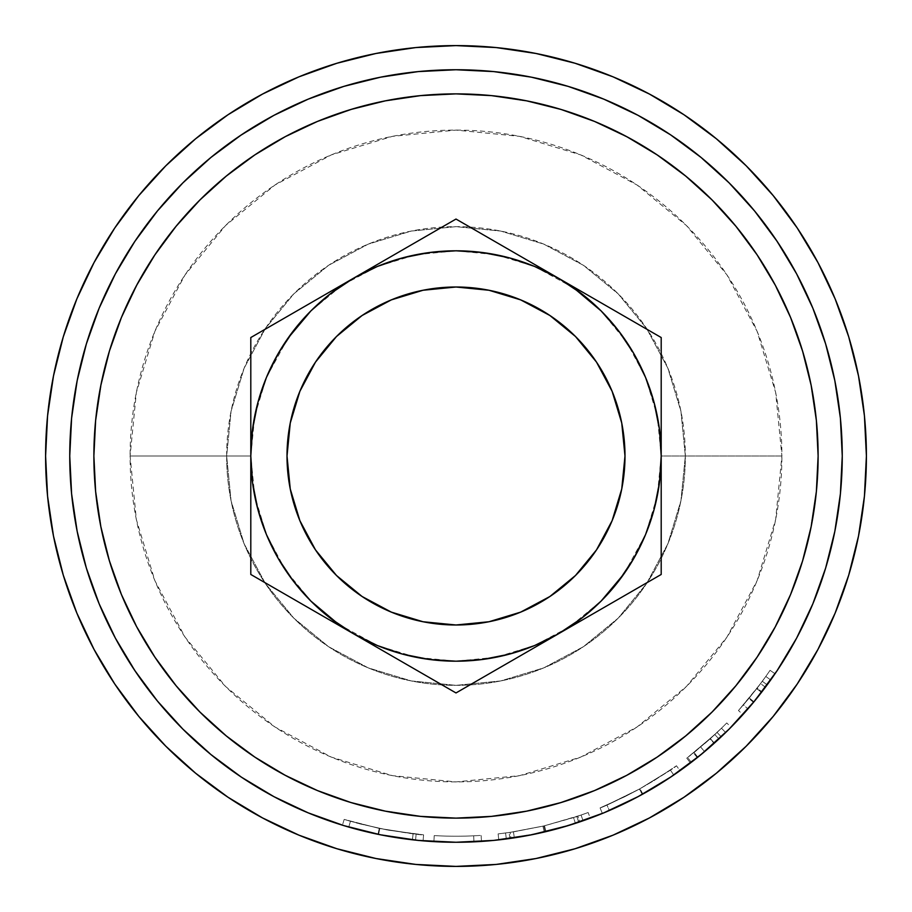 <?xml version="1.0" encoding="UTF-8"?>
<svg xmlns="http://www.w3.org/2000/svg" width="912" height="912" viewBox="0 0 912 912"><rect width="100%" height="100%" fill="white"/><g stroke="black" fill="none" stroke-linecap="round" stroke-linejoin="round"><path stroke-width="0.68" stroke-dasharray="4.56 3.42" d="M45.6 456A410.4 410.4 0 0 0 456 866.4A410.4 410.4 0 0 0 866.4 456A410.4 410.4 0 0 1 456 866.4A410.4 410.4 0 0 1 45.6 456A410.4 410.4 0 0 0 456 866.4A410.4 410.4 0 0 0 866.4 456L864.428 415.769L858.511 375.938L848.73 336.87L858.511 375.938L848.73 336.87L835.164 298.942L817.939 262.542L797.236 227.989L773.239 195.647L746.198 165.802L716.353 138.761L684.011 114.764L716.353 138.761L684.011 114.764L649.458 94.061L613.058 76.836L575.13 63.27L536.062 53.489L496.231 47.572L456 45.6L415.769 47.572L375.938 53.489L336.87 63.27L375.938 53.489L336.87 63.27L298.942 76.836L262.542 94.061L227.989 114.764L195.647 138.761L165.802 165.802L138.761 195.647L114.764 227.989L138.761 195.647L114.764 227.989L94.061 262.542L76.836 298.942L63.27 336.87L53.489 375.938L47.572 415.769L45.6 456L47.572 496.231L53.489 536.062L63.27 575.13L53.489 536.062L63.27 575.13L76.836 613.058L94.061 649.458L114.764 684.011L138.761 716.353L165.802 746.198L195.647 773.239L227.989 797.236L195.647 773.239L227.989 797.236L262.542 817.939L298.942 835.164L336.87 848.73L375.938 858.511L415.769 864.428L456 866.4L496.231 864.428L536.062 858.511L575.13 848.73L536.062 858.511L575.13 848.73L613.058 835.164L649.458 817.939L684.011 797.236L716.353 773.239L746.198 746.198L773.239 716.353L797.236 684.011L773.239 716.353L797.236 684.011L817.939 649.458L835.164 613.058L848.73 575.13L858.511 536.062L864.428 496.231L866.4 456A410.4 410.4 0 0 0 456 45.6A410.4 410.4 0 0 0 45.6 456L47.572 496.231L53.489 536.062L47.572 496.231L45.6 456A410.4 410.4 0 0 1 456 45.6A410.4 410.4 0 0 1 866.4 456L864.428 415.769L858.511 375.938L864.428 415.769L866.4 456A410.4 410.4 0 0 0 456 45.6A410.4 410.4 0 0 0 45.6 456L47.572 415.769L45.6 456M287.006 456A168.994 168.994 0 0 0 456 624.994A168.994 168.994 0 0 0 624.994 456A168.994 168.994 0 0 0 456 287.006A168.994 168.994 0 0 0 287.006 456L290.255 488.969L299.877 520.672L315.495 549.89L336.505 575.495L362.11 596.505M226.655 456A229.345 229.345 0 0 1 456 226.655A229.345 229.345 0 0 1 685.345 456A229.345 229.345 0 0 0 456 226.655A229.345 229.345 0 0 0 226.655 456L231.067 500.745L244.12 543.769L265.312 583.418L293.835 618.165L328.582 646.688L368.231 667.88L411.255 680.933L456 685.345L500.745 680.933L543.769 667.88L583.418 646.688L618.165 618.165L646.688 583.418L667.88 543.769L680.933 500.745L685.345 456L680.933 411.255L667.88 368.231L646.688 328.582L618.165 293.835L583.418 265.312L543.769 244.12L500.745 231.067L456 226.655L411.255 231.067L368.231 244.12L328.582 265.312L293.835 293.835L265.312 328.582L244.12 368.231L231.067 411.255L226.655 456A229.345 229.345 0 0 0 456 685.345A229.345 229.345 0 0 0 685.345 456A229.345 229.345 0 0 1 456 685.345A229.345 229.345 0 0 1 226.655 456L231.067 411.255L244.12 368.231L265.312 328.582L293.835 293.835L328.582 265.312L368.231 244.12L411.255 231.067L456 226.655L500.745 231.067L543.769 244.12L583.418 265.312L618.165 293.835L646.688 328.582L667.88 368.231L680.933 411.255L685.345 456L680.933 500.745L667.88 543.769L646.688 583.418L618.165 618.165L583.418 646.688L543.769 667.88L500.745 680.933L456 685.345L411.255 680.933L368.231 667.88L328.582 646.688L293.835 618.165L265.312 583.418L244.12 543.769L231.067 500.745L226.655 456M70.566 481.262L71.603 493.859L69.745 456A386.255 386.255 0 0 0 456 842.255A386.255 386.255 0 0 0 842.255 456A386.255 386.255 0 0 1 456 842.255A386.255 386.255 0 0 1 69.745 456A386.255 386.255 0 0 0 456 842.255A386.255 386.255 0 0 0 842.255 456A386.255 386.255 0 0 1 456 842.255A386.255 386.255 0 0 1 69.745 456A386.255 386.255 0 0 0 456 842.255A386.255 386.255 0 0 0 842.255 456A386.255 386.255 0 0 1 456 842.255A386.255 386.255 0 0 1 69.745 456A386.255 386.255 0 0 0 456 842.255A386.255 386.255 0 0 0 842.255 456A386.255 386.255 0 0 0 456 69.745A386.255 386.255 0 0 0 69.745 456A386.255 386.255 0 0 1 456 69.745A386.255 386.255 0 0 1 842.255 456A386.255 386.255 0 0 0 456 69.745A386.255 386.255 0 0 0 69.745 456A386.255 386.255 0 0 1 456 69.745A386.255 386.255 0 0 1 842.255 456A386.255 386.255 0 0 0 456 69.745A386.255 386.255 0 0 0 69.745 456L71.603 418.141L77.167 380.646L86.378 343.87L99.146 308.188L115.345 273.919L134.839 241.406L157.423 210.957L182.879 182.879L210.957 157.423L241.406 134.839L273.919 115.345L308.188 99.146L343.87 86.378L380.646 77.167L418.141 71.603L456 69.745L493.859 71.603L531.354 77.167L568.13 86.378L603.812 99.146L638.081 115.345L670.594 134.839L701.043 157.423L729.121 182.879L754.577 210.957L777.161 241.406L796.655 273.919L812.854 308.188L825.622 343.87L834.833 380.646L840.397 418.141L842.255 456L840.397 493.859L834.833 531.354L825.622 568.13L812.854 603.812L796.655 638.081L777.161 670.594L754.577 701.043L729.121 729.121L701.043 754.577L670.594 777.161L638.081 796.655L603.812 812.854L568.13 825.622L531.354 834.833L493.859 840.397L456 842.255L418.141 840.397L380.646 834.833L343.87 825.622L308.188 812.854L273.919 796.655L241.406 777.161L210.957 754.577L182.879 729.121L157.423 701.043L134.839 670.594L115.345 638.081L99.146 603.812L86.378 568.13L77.167 531.354L71.603 493.859L69.745 456L71.603 418.141L77.167 380.646L86.378 343.87L99.146 308.188L115.345 273.919L134.839 241.406L157.423 210.957L182.879 182.879L210.957 157.423L241.406 134.839L273.919 115.345L308.188 99.146L343.87 86.378L380.646 77.167L418.141 71.603L456 69.745L493.859 71.603L531.354 77.167L568.13 86.378L603.812 99.146L638.081 115.345L670.594 134.839L701.043 157.423L729.121 182.879L754.577 210.957L777.161 241.406L796.655 273.919L812.854 308.188L825.622 343.87L834.833 380.646L840.397 418.141L842.255 456L840.397 493.859L834.833 531.354L825.622 568.13L812.854 603.812L796.655 638.081L777.161 670.594L754.577 701.043L729.121 729.121L701.043 754.577L670.594 777.161L638.081 796.655L603.812 812.854L568.13 825.622L531.354 834.833L493.859 840.397L456 842.255L418.141 840.397L380.646 834.833L343.87 825.622L308.188 812.854L273.919 796.655L241.406 777.161L210.957 754.577L182.879 729.121L157.423 701.043L134.839 670.594L115.345 638.081L99.146 603.812L86.378 568.13L77.167 531.354L71.603 493.859L69.745 456L71.603 418.141L77.167 380.646L86.378 343.87L99.146 308.188L115.345 273.919L134.839 241.406L157.423 210.957L182.879 182.879L210.957 157.423L241.406 134.839L273.919 115.345L308.188 99.146L343.87 86.378L380.646 77.167L418.141 71.603L456 69.745L493.859 71.603L531.354 77.167L568.13 86.378L603.812 99.146L638.081 115.345L670.594 134.839L701.043 157.423L729.121 182.879L754.577 210.957L777.161 241.406L796.655 273.919L812.854 308.188L825.622 343.87L834.833 380.646L840.397 418.141L842.255 456L840.397 493.859L834.833 531.354L825.622 568.13L812.854 603.812L796.655 638.081L777.161 670.594L754.577 701.043L729.121 729.121L701.043 754.577L670.594 777.161L638.081 796.655L603.812 812.854L568.13 825.622L531.354 834.833L493.859 840.397L456 842.255L418.141 840.397L380.646 834.833L343.87 825.622L308.188 812.854L273.919 796.655L241.406 777.161L210.957 754.577L182.879 729.121L157.423 701.043L134.839 670.594L115.345 638.081L99.146 603.812L86.378 568.13L77.167 531.354L71.603 493.859L69.745 456A386.255 386.255 0 0 1 456 69.745A386.255 386.255 0 0 1 842.255 456A386.255 386.255 0 0 0 456 69.745A386.255 386.255 0 0 0 69.745 456L71.603 418.141L77.167 380.646L86.378 343.87L99.146 308.188L115.345 273.919L134.839 241.406L157.423 210.957L182.879 182.879L210.957 157.423L241.406 134.839L273.919 115.345L308.188 99.146L343.87 86.378L380.646 77.167L418.141 71.603L456 69.745L493.859 71.603L531.354 77.167L568.13 86.378L603.812 99.146L638.081 115.345L670.594 134.839L701.043 157.423L729.121 182.879L754.577 210.957L777.161 241.406L796.655 273.919L812.854 308.188L825.622 343.87L834.833 380.646L840.397 418.141L842.255 456L840.397 493.859L834.833 531.354L825.622 568.13L812.854 603.812L796.655 638.081L777.161 670.594L754.577 701.043L729.121 729.121L701.043 754.577L670.594 777.161L638.081 796.655L603.812 812.854L568.13 825.622L531.354 834.833L493.859 840.397L456 842.255L418.141 840.397L380.646 834.833L343.87 825.622L308.188 812.854L273.919 796.655L241.406 777.161L210.957 754.577L182.879 729.121L157.423 701.043L134.839 670.594L115.345 638.081L99.146 603.812L86.378 568.13L77.167 531.354L71.603 493.859L69.745 456L71.603 418.141L69.745 456L71.603 493.859L77.167 531.354L86.378 568.13L99.146 603.812L115.345 638.081L138.396 675.826M757.291 697.703L747.954 708.898L761.497 692.356L747.954 708.898L743.394 704.942L756.732 688.663L761.497 692.356A386.255 386.255 0 0 0 770.708 679.953L765.795 676.453A380.224 380.224 0 0 1 756.732 688.663L761.497 692.356A386.255 386.255 0 0 0 770.708 679.953L765.795 676.453L770.708 679.953L761.908 691.832L770.708 679.953L765.795 676.453L757.12 688.15L761.908 691.832L757.12 688.15L765.795 676.453A380.224 380.224 0 0 1 756.732 688.663L743.474 704.851L760.585 683.601A380.224 380.224 0 0 0 770.059 670.331A380.224 380.224 0 0 1 760.585 683.601L765.419 687.215A386.255 386.255 0 0 0 775.04 673.729L770.059 670.331A380.224 380.224 0 0 1 765.795 676.453L770.708 679.953A386.255 386.255 0 0 0 775.04 673.729L770.059 670.331A380.224 380.224 0 0 1 765.795 676.453L770.708 679.953L765.795 676.453A380.224 380.224 0 0 1 762.307 681.264L767.163 684.844A386.255 386.255 0 0 0 770.708 679.953L765.795 676.453A380.224 380.224 0 0 1 762.307 681.264L749.288 697.976L762.307 681.264L767.163 684.844L753.95 701.807L749.288 697.976L738.503 710.482L749.288 697.976L753.95 701.807L742.938 714.575L738.458 710.539L742.938 714.575L753.517 702.331L748.866 698.489L753.517 702.331L765.419 687.215L760.585 683.601L738.492 710.494L757.12 688.15L743.394 704.942L747.954 708.898L761.908 691.832L742.938 714.575L767.163 684.844A386.255 386.255 0 0 0 770.708 679.953A386.255 386.255 0 0 0 775.04 673.729A386.255 386.255 0 0 1 765.419 687.215L759.411 695.035M694.021 760.198L704.577 751.648L700.69 747.019L704.577 751.648L718.918 738.971L714.814 734.548L686.782 758.168L690.452 762.968A386.255 386.255 0 0 0 697.828 757.188L694.055 752.48L717.083 732.416L721.232 736.805A386.255 386.255 0 0 0 725.678 732.541A386.255 386.255 0 0 0 731.048 727.183A386.255 386.255 0 0 1 718.918 738.971L690.452 762.968A386.255 386.255 0 0 0 697.828 757.188L721.232 736.805A386.255 386.255 0 0 0 725.678 732.541A386.255 386.255 0 0 0 731.048 727.183L726.75 722.954A380.224 380.224 0 0 1 717.083 732.416L721.232 736.805L697.828 757.188L694.055 752.48A380.224 380.224 0 0 1 686.782 758.168L690.452 762.968L714.335 743.155L691.307 762.307L687.637 757.53L691.307 762.307M641.603 794.74L642.287 794.375C618.108 806.698 604.793 813.059 602.353 813.458L600.073 807.872C602.513 807.462 615.611 801.192 639.369 789.085C662.317 775.485 674.686 767.71 676.487 765.772C674.937 767.528 662.762 775.2 639.962 788.766L642.88 794.044L627.593 802.047L603.071 813.162L627.125 802.286L642.287 794.375L657.039 785.813L679.349 771.142L657.563 785.506L642.094 794.477M544.282 832.029A386.255 386.255 0 0 0 545.946 831.641L583.064 820.766A386.255 386.255 0 0 0 590.246 818.178L579.736 821.906A386.255 386.255 0 0 1 578.71 822.248L545.171 831.824L511.005 838.322A386.255 386.255 0 0 1 509.911 838.481L498.773 839.884A386.255 386.255 0 0 0 506.342 838.96L544.282 832.029A386.255 386.255 0 0 0 545.946 831.641L544.544 825.77L573.545 817.597L575.415 823.342L545.946 831.641L544.544 825.77A380.224 380.224 0 0 1 542.902 826.158L544.282 832.029L514.345 837.832L513.433 831.858L542.902 826.158L544.282 832.029M481.513 841.411A386.255 386.255 0 0 1 433.884 841.628A386.255 386.255 0 0 0 481.513 841.411L481.114 835.392A380.224 380.224 0 0 1 434.226 835.597L433.884 841.628A386.255 386.255 0 0 0 473.944 841.844A386.255 386.255 0 0 1 433.884 841.628A386.255 386.255 0 0 0 473.944 841.844A386.255 386.255 0 0 1 433.884 841.628L434.226 835.597L433.884 841.628A386.255 386.255 0 0 0 473.944 841.844L473.659 835.814A380.224 380.224 0 0 1 434.226 835.597L433.884 841.628A386.255 386.255 0 0 0 473.944 841.844L473.659 835.814A380.224 380.224 0 0 1 434.226 835.597L433.884 841.628A386.255 386.255 0 0 0 473.944 841.844L473.659 835.814A380.224 380.224 0 0 1 434.226 835.597L433.884 841.628A386.255 386.255 0 0 0 473.944 841.844L473.659 835.814A380.224 380.224 0 0 1 434.226 835.597L433.884 841.628A386.255 386.255 0 0 0 481.513 841.411L481.114 835.392A380.224 380.224 0 0 1 434.226 835.597L433.884 841.628A386.255 386.255 0 0 0 481.513 841.411M378.013 834.309L379.232 828.392L413.102 833.796L412.418 839.792L378.013 834.309L396.845 837.706L423.077 840.853L386.745 835.996L358.028 829.624L378.013 834.309C363.204 831.094 351.337 828.062 342.41 825.178L374.308 833.522L409.317 839.428L378.058 834.309L348.772 827.081L350.447 821.279L379.791 828.506L378.583 834.423L348.772 827.081L378.058 834.309L414.869 840.066L378.583 834.423L379.791 828.506L416.157 834.127L415.53 840.134L416.157 834.127L379.278 828.404L378.058 834.309L379.278 828.404L350.447 821.279L348.772 827.081L350.447 821.279L344.189 819.409L342.41 825.178L344.189 819.409L379.232 828.392L378.469 834.4M345.648 826.158L358.006 829.624L345.648 826.158M375.425 833.762L376.109 833.91M412.805 839.838L414.436 840.02M101.677 530.716L95.623 491.488L93.879 456A362.121 362.121 0 0 0 456 818.121A362.121 362.121 0 0 0 818.121 456A362.121 362.121 0 0 1 456 818.121A362.121 362.121 0 0 1 93.879 456A362.121 362.121 0 0 0 456 818.121A362.121 362.121 0 0 0 818.121 456A362.121 362.121 0 0 0 456 93.879A362.121 362.121 0 0 0 93.879 456L95.623 420.512L102.041 379.552M287.918 338.295L266.418 377.477L254.744 415.963L250.8 456L130.097 456A325.903 325.903 0 0 1 456 130.097A325.903 325.903 0 0 1 781.903 456L661.2 456L657.256 415.963L645.582 377.477L626.612 342L601.042 310.855M661.2 455.897A205.2 205.2 0 0 0 659.456 429.29M659.433 429.142A205.2 205.2 0 0 0 654.235 402.99M509.01 257.765A205.2 205.2 0 0 0 482.858 252.567M482.71 252.544A205.2 205.2 0 0 0 456.103 250.8M455.897 250.8A205.2 205.2 0 0 0 429.29 252.544M429.142 252.567A205.2 205.2 0 0 0 402.99 257.765M257.765 402.99A205.2 205.2 0 0 0 252.567 429.142M252.544 429.29A205.2 205.2 0 0 0 250.8 455.897M456 692.949L250.8 574.469L250.8 337.531L456 219.051L661.2 337.531L661.2 574.469L456 692.949L250.8 574.469L250.8 337.531L456 219.051L661.2 337.531L661.2 574.469L456 692.949M817.346 479.678L816.377 491.488L809.959 532.448M810.323 381.284L816.377 420.512L818.121 456L816.377 491.488L811.156 526.646L802.526 561.119L790.556 594.578L772.521 631.902M758.727 654.713L735.916 685.721L712.055 712.055L685.721 735.916L657.187 757.085L626.704 775.36L594.578 790.556L555.431 804.202M631.526 772.738L594.578 790.556L561.119 802.526L526.646 811.156L491.488 816.377L456 818.121L420.512 816.377L379.552 809.959M530.716 810.323L491.488 816.377L456 818.121L491.488 816.377L526.646 811.156L561.119 802.526L594.578 790.556L626.704 775.36L657.187 757.085L685.721 735.916L657.187 757.085M432.322 817.346L420.512 816.377L385.354 811.156L350.881 802.526L317.422 790.556L280.098 772.521M257.287 758.727L226.279 735.916L199.945 712.055L176.084 685.721L154.915 657.187L136.64 626.704L121.444 594.578L107.798 555.431M139.262 631.526L121.444 594.578L109.474 561.119L100.844 526.646L95.623 491.488L93.879 456A362.121 362.121 0 0 1 456 93.879A362.121 362.121 0 0 1 818.121 456A362.121 362.121 0 0 0 456 93.879A362.121 362.121 0 0 0 93.879 456L95.623 491.488L100.844 526.646L109.474 561.119L121.444 594.578L136.64 626.704L154.915 657.187L176.084 685.721L154.915 657.187M94.654 432.322L95.623 420.512L100.844 385.354L109.474 350.881L121.444 317.422L139.479 280.098M153.273 257.287L176.084 226.279L199.945 199.945L226.279 176.084L254.813 154.915L285.296 136.64L317.422 121.444L356.569 107.798M280.474 139.262L317.422 121.444L350.881 109.474L385.354 100.844L420.512 95.623L456 93.879L491.488 95.623L532.448 102.041M381.284 101.677L420.512 95.623L456 93.879L420.512 95.623L385.354 100.844L350.881 109.474L317.422 121.444L285.296 136.64L254.813 154.915L226.279 176.084L254.813 154.915M479.678 94.654L491.488 95.623L526.646 100.844L561.119 109.474L594.578 121.444L631.902 139.479M654.713 153.273L685.721 176.084L712.055 199.945L735.916 226.279L757.085 254.813L775.36 285.296L790.556 317.422L804.202 356.569M772.738 280.474L790.556 317.422L802.526 350.881L811.156 385.354L816.377 420.512L818.121 456L816.377 420.512L811.156 385.354L802.526 350.881L790.556 317.422L775.36 285.296L757.085 254.813L735.916 226.279L757.085 254.813M624.082 573.705L645.582 534.523L657.256 496.037L661.2 456L781.903 456A325.903 325.903 0 0 1 456 781.903A325.903 325.903 0 0 1 130.097 456L136.355 519.578L154.903 580.716L185.022 637.066L225.549 686.451L274.934 726.978L331.284 757.097L392.422 775.645L456 781.903L519.578 775.645L580.716 757.097L637.066 726.978L686.451 686.451L726.978 637.066L757.097 580.716L775.645 519.578L781.903 456L775.645 392.422L757.097 331.284L726.978 274.934L686.451 225.549L637.066 185.022L580.716 154.903L519.578 136.355L456 130.097L392.422 136.355L331.284 154.903L274.934 185.022L225.549 225.549L185.022 274.934L154.903 331.284L136.355 392.422L130.097 456L250.8 456L254.744 496.037L266.418 534.523L285.388 570L310.958 601.145M573.705 287.918L534.523 266.418L496.037 254.744L456 250.8L415.963 254.744L377.477 266.418L342 285.388L310.855 310.958M338.295 624.082L377.477 645.582L415.963 657.256L456 661.2L496.037 657.256L534.523 645.582L570 626.612L601.145 601.042M250.8 456A205.2 205.2 0 0 0 558.6 633.703M654.235 509.01A205.2 205.2 0 0 0 659.433 482.858M659.456 482.71A205.2 205.2 0 0 0 661.2 456.103M802.526 561.119L790.556 594.578L775.36 626.704L757.085 657.187L735.916 685.721L712.055 712.055L685.721 735.916L712.055 712.055L735.916 685.721L757.085 657.187L775.36 626.704L790.556 594.578L802.526 561.119L811.156 526.646L816.377 491.488L818.121 456M350.881 802.526L317.422 790.556L285.296 775.36L254.813 757.085L226.279 735.916L199.945 712.055L176.084 685.721L199.945 712.055L226.279 735.916L254.813 757.085L285.296 775.36L317.422 790.556L350.881 802.526L385.354 811.156L420.512 816.377L456 818.121M109.474 350.881L121.444 317.422L136.64 285.296L154.915 254.813L176.084 226.279L199.945 199.945L226.279 176.084L199.945 199.945L176.084 226.279L154.915 254.813L136.64 285.296L121.444 317.422L109.474 350.881L100.844 385.354L95.623 420.512L93.879 456M561.119 109.474L594.578 121.444L626.704 136.64L657.187 154.915L685.721 176.084L712.055 199.945L735.916 226.279L712.055 199.945L685.721 176.084L657.187 154.915L626.704 136.64L594.578 121.444L561.119 109.474L526.646 100.844L491.488 95.623L456 93.879M391.328 612.123L423.031 621.745M456 624.994L488.969 621.745L520.672 612.123L549.89 596.505L575.495 575.495L596.505 549.89M612.123 520.672L621.745 488.969M624.994 456L621.745 423.031L612.123 391.328L596.505 362.11L575.495 336.505L549.89 315.495M520.672 299.877L488.969 290.255M456 287.006L423.031 290.255L391.328 299.877L362.11 315.495L336.505 336.505L315.495 362.11M299.877 391.328L290.255 423.031M412.418 839.792L413.102 833.796L423.59 834.845L423.077 840.853L412.418 839.792M423.077 840.853L423.59 834.845C420.945 835.175 406.193 833.032 379.335 828.415L378.115 834.32C405.338 839.017 420.329 841.195 423.077 840.853M378.115 834.32L379.335 828.415L344.189 819.409L342.41 825.178C351.325 828.05 363.227 831.106 378.115 834.32M348.772 827.081L342.41 825.178L344.189 819.409L350.447 821.279L348.772 827.081M350.447 821.279L344.189 819.409L350.447 821.279M356.33 822.932L386.289 829.783L415.519 834.058L386.734 829.863L356.33 822.932M345.739 819.888L351.04 821.45L345.739 819.888M359.533 823.787L387.828 830.057L423.59 834.845L388.637 830.205L359.533 823.787M434.226 835.597A380.224 380.224 0 0 0 481.114 835.392A380.224 380.224 0 0 1 434.226 835.597A380.224 380.224 0 0 0 473.659 835.814A380.224 380.224 0 0 1 434.226 835.597A380.224 380.224 0 0 0 473.659 835.814A380.224 380.224 0 0 1 434.226 835.597M513.433 831.858L514.345 837.832L506.342 838.96L505.556 832.975L513.433 831.858L505.556 832.975A380.224 380.224 0 0 1 498.112 833.887L498.773 839.884A386.255 386.255 0 0 0 506.342 838.96L505.556 832.975A380.224 380.224 0 0 1 498.112 833.887L498.773 839.884L509.911 838.481L509.067 832.496L498.112 833.887L509.067 832.496L509.911 838.481A386.255 386.255 0 0 0 511.005 838.322L510.139 832.348A380.224 380.224 0 0 1 509.067 832.496A380.224 380.224 0 0 0 510.139 832.348L511.005 838.322L545.171 831.824L543.78 825.953L510.139 832.348L543.78 825.953L545.171 831.824L578.71 822.248L576.794 816.525L543.78 825.953L576.794 816.525L578.71 822.248A386.255 386.255 0 0 0 579.736 821.906L577.798 816.183A380.224 380.224 0 0 1 576.794 816.525A380.224 380.224 0 0 0 577.798 816.183L579.736 821.906L590.246 818.178L588.149 812.524L577.798 816.183L588.149 812.524A380.224 380.224 0 0 1 581.081 815.066L583.064 820.766A386.255 386.255 0 0 0 590.246 818.178L588.149 812.524A380.224 380.224 0 0 1 581.081 815.066L583.064 820.766L575.415 823.342L573.545 817.597L581.081 815.066L544.544 825.77A380.224 380.224 0 0 1 542.902 826.158L513.433 831.858M642.88 794.044L639.962 788.766L654.406 780.353L676.487 765.772L653.904 780.661L639.369 789.085L642.287 794.375L639.369 789.085L624.481 796.86L600.769 807.587L624.914 796.643L639.962 788.766C615.862 801.078 602.57 807.451 600.073 807.872L602.353 813.458C604.907 813.025 618.416 806.55 642.88 794.044C666.056 780.25 678.425 772.464 679.987 770.686L676.487 765.772L679.987 770.686M669.419 777.947L642.287 794.375M670.229 770.127L639.631 788.937L670.229 770.127M636.542 790.624L607.552 804.715L636.542 790.624M673.763 775.018L670.366 770.036L639.631 788.937L642.55 794.227L673.763 775.018L642.55 794.227L639.631 788.937L606.947 804.977L609.353 810.517L642.55 794.227L609.353 810.517L606.947 804.977L639.631 788.937L642.55 794.227L639.631 788.937L670.366 770.036L673.763 775.018L639.403 795.937L673.763 775.018M710.3 738.674L714.335 743.155L710.3 738.674L687.637 757.53L714.814 734.548L718.918 738.971A386.255 386.255 0 0 0 731.048 727.183L726.75 722.954A380.224 380.224 0 0 1 714.814 734.548A380.224 380.224 0 0 0 726.75 722.954A380.224 380.224 0 0 1 721.46 728.209L725.678 732.541L721.46 728.209A380.224 380.224 0 0 1 717.083 732.416L694.055 752.48A380.224 380.224 0 0 1 686.782 758.168L710.3 738.674M704.771 743.542L721.46 728.209A380.224 380.224 0 0 1 710.072 738.868L704.771 743.542M695.069 751.659L696.916 750.154L695.069 751.659M697.281 757.633L693.508 752.924L697.281 757.633L714.381 743.109L710.345 738.629L693.508 752.924L710.072 738.868L714.107 743.36A386.255 386.255 0 0 0 725.678 732.541L721.46 728.209L710.345 738.629L714.381 743.109L725.678 732.541L721.46 728.209A380.224 380.224 0 0 1 710.072 738.868L714.107 743.36L706.048 750.394M705.295 751.043L702.707 753.209M698.888 756.344L714.107 743.36A386.255 386.255 0 0 0 725.678 732.541L698.888 756.344M636.291 797.601L611.838 809.423L636.291 797.601M609.957 810.255L611.861 809.411L609.957 810.255M841.434 430.738L840.397 418.141L834.833 380.646L825.622 343.87L812.854 308.188L796.655 273.919L773.604 236.174M756.515 213.34L729.121 182.879L696.118 153.444M670.594 134.839L638.081 115.345L603.812 99.146L568.13 86.378L531.354 77.167L493.859 71.603L456 69.745L493.859 71.603L531.354 77.167L568.13 86.378L603.812 99.146L638.081 115.345L670.594 134.839L701.043 157.423L729.121 182.879L754.577 210.957L777.161 241.406L796.655 273.919L812.854 308.188L825.622 343.87L834.833 380.646L840.397 418.141L842.255 456L840.397 493.859L842.255 456L840.397 418.141L834.833 380.646L825.622 343.87L812.854 308.188L796.655 273.919L777.161 241.406L754.577 210.957L729.121 182.879L701.043 157.423L670.594 134.839L638.081 115.345L603.812 99.146L568.13 86.378L531.354 77.167L493.859 71.603L456 69.745L418.141 71.603L380.646 77.167L343.87 86.378L308.188 99.146L273.919 115.345L236.174 138.396M430.738 70.566L418.141 71.603L456 69.745M213.34 155.485L182.879 182.879L153.444 215.882M134.839 241.406L115.345 273.919L99.146 308.188L86.378 343.87L77.167 380.646L71.603 418.141L77.167 380.646L86.378 343.87L99.146 308.188L115.345 273.919L134.839 241.406L157.423 210.957L182.879 182.879L210.957 157.423L241.406 134.839L273.919 115.345L308.188 99.146L343.87 86.378L380.646 77.167L418.141 71.603L380.646 77.167L343.87 86.378L308.188 99.146L273.919 115.345L241.406 134.839L210.957 157.423L182.879 182.879L157.423 210.957L134.839 241.406L115.345 273.919L99.146 308.188L86.378 343.87L77.167 380.646L71.603 418.141L69.745 456M155.485 698.66L182.879 729.121L215.882 758.556M241.406 777.161L273.919 796.655L308.188 812.854L343.87 825.622L380.646 834.833L418.141 840.397L456 842.255L418.141 840.397L380.646 834.833L343.87 825.622L308.188 812.854L273.919 796.655L241.406 777.161L210.957 754.577L182.879 729.121L157.423 701.043L134.839 670.594L115.345 638.081L99.146 603.812L86.378 568.13L77.167 531.354L71.603 493.859L77.167 531.354L86.378 568.13L99.146 603.812L115.345 638.081L134.839 670.594L157.423 701.043L182.879 729.121L210.957 754.577L241.406 777.161L273.919 796.655L308.188 812.854L343.87 825.622L380.646 834.833L418.141 840.397L456 842.255L493.859 840.397L531.354 834.833L568.13 825.622L603.812 812.854L638.081 796.655L675.826 773.604M481.262 841.434L493.859 840.397L456 842.255M698.66 756.515L729.121 729.121L758.556 696.118M777.161 670.594L796.655 638.081L812.854 603.812L825.622 568.13L834.833 531.354L840.397 493.859L834.833 531.354L825.622 568.13L812.854 603.812L796.655 638.081L777.161 670.594L754.577 701.043L729.121 729.121L701.043 754.577L670.594 777.161L638.081 796.655L603.812 812.854L568.13 825.622L531.354 834.833L493.859 840.397L531.354 834.833L568.13 825.622L603.812 812.854L638.081 796.655L670.594 777.161L701.043 754.577L729.121 729.121L754.577 701.043L777.161 670.594L796.655 638.081L812.854 603.812L825.622 568.13L834.833 531.354L840.397 493.859L842.255 456M817.939 262.542L835.164 298.942L817.939 262.542L797.236 227.989L773.239 195.647L746.198 165.802L716.353 138.761L746.198 165.802L773.239 195.647L797.236 227.989M613.058 76.836L649.458 94.061L613.058 76.836L575.13 63.27L536.062 53.489L496.231 47.572L456 45.6L415.769 47.572L375.938 53.489L415.769 47.572L456 45.6L496.231 47.572L536.062 53.489L575.13 63.27M262.542 94.061L298.942 76.836L262.542 94.061L227.989 114.764L195.647 138.761L165.802 165.802L138.761 195.647L165.802 165.802L195.647 138.761L227.989 114.764M76.836 298.942L94.061 262.542L76.836 298.942L63.27 336.87L53.489 375.938L47.572 415.769L53.489 375.938L63.27 336.87M94.061 649.458L76.836 613.058L94.061 649.458L114.764 684.011L138.761 716.353L165.802 746.198L195.647 773.239L165.802 746.198L138.761 716.353L114.764 684.011M298.942 835.164L262.542 817.939L298.942 835.164L336.87 848.73L375.938 858.511L415.769 864.428L456 866.4L496.231 864.428L536.062 858.511L496.231 864.428L456 866.4L415.769 864.428L375.938 858.511L336.87 848.73M649.458 817.939L613.058 835.164L649.458 817.939L684.011 797.236L716.353 773.239L746.198 746.198L773.239 716.353L746.198 746.198L716.353 773.239L684.011 797.236M835.164 613.058L817.939 649.458L835.164 613.058L848.73 575.13L858.511 536.062L864.428 496.231L866.4 456L864.428 496.231L858.511 536.062L848.73 575.13"/><path stroke-width="1.37" d="M866.4 456A410.4 410.4 0 0 1 456 866.4A410.4 410.4 0 0 1 45.6 456A410.4 410.4 0 0 1 456 45.6A410.4 410.4 0 0 1 866.4 456L864.428 496.231L858.511 536.062L848.73 575.13L835.164 613.058L817.939 649.458L797.236 684.011L817.939 649.458L797.236 684.011L773.239 716.353L746.198 746.198L716.353 773.239L684.011 797.236L649.458 817.939L613.058 835.164L575.13 848.73L613.058 835.164L575.13 848.73L536.062 858.511L496.231 864.428L456 866.4L415.769 864.428L375.938 858.511L336.87 848.73L298.942 835.164L262.542 817.939L227.989 797.236L262.542 817.939L227.989 797.236L195.647 773.239L165.802 746.198L138.761 716.353L114.764 684.011L94.061 649.458L76.836 613.058L63.27 575.13L76.836 613.058L63.27 575.13L53.489 536.062L47.572 496.231L45.6 456L47.572 415.769L53.489 375.938L63.27 336.87L76.836 298.942L94.061 262.542L114.764 227.989L94.061 262.542L114.764 227.989L138.761 195.647L165.802 165.802L195.647 138.761L227.989 114.764L262.542 94.061L298.942 76.836L336.87 63.27L298.942 76.836L336.87 63.27L375.938 53.489L415.769 47.572L456 45.6L496.231 47.572L536.062 53.489L575.13 63.27L613.058 76.836L649.458 94.061L684.011 114.764L649.458 94.061L684.011 114.764L716.353 138.761L746.198 165.802L773.239 195.647L797.236 227.989L817.939 262.542L835.164 298.942L848.73 336.87L835.164 298.942L848.73 336.87L858.511 375.938L864.428 415.769L866.4 456M287.006 456A168.994 168.994 0 0 1 456 287.006A168.994 168.994 0 0 1 624.994 456L621.745 488.969L612.123 520.672L596.505 549.89L575.495 575.495L549.89 596.505L520.672 612.123L488.969 621.745L456 624.994L423.031 621.745L391.328 612.123L362.11 596.505L336.505 575.495L315.495 549.89L299.877 520.672L290.255 488.969L287.006 456L290.255 423.031L299.877 391.328L315.495 362.11L336.505 336.505L362.11 315.495L391.328 299.877L423.031 290.255L456 287.006L488.969 290.255L520.672 299.877L549.89 315.495L575.495 336.505L596.505 362.11L612.123 391.328L621.745 423.031L624.994 456A168.994 168.994 0 0 1 456 624.994A168.994 168.994 0 0 1 287.006 456L290.255 423.031M759.411 695.035L757.325 697.657M412.805 839.838L414.869 840.066M250.8 455.897A205.2 205.2 0 0 0 250.8 456L250.8 574.469L456 692.949L661.2 574.469L661.2 456A205.2 205.2 0 0 0 661.2 455.897M654.235 402.99A205.2 205.2 0 0 0 509.01 257.765M402.99 257.765A205.2 205.2 0 0 0 257.765 402.99M102.041 379.552L109.474 350.881L100.844 385.354L95.623 420.512L93.879 456A362.121 362.121 0 0 1 456 93.879A362.121 362.121 0 0 1 818.121 456A362.121 362.121 0 0 1 456 818.121A362.121 362.121 0 0 1 93.879 456L94.654 432.322M842.255 456A386.255 386.255 0 0 1 456 842.255A386.255 386.255 0 0 1 69.745 456A386.255 386.255 0 0 1 456 69.745A386.255 386.255 0 0 1 842.255 456L840.397 418.141L834.833 380.646L825.622 343.87L812.854 308.188L796.655 273.919L777.161 241.406L754.577 210.957L729.121 182.879L701.043 157.423L670.594 134.839L638.081 115.345L603.812 99.146L568.13 86.378L531.354 77.167L493.859 71.603L456 69.745L418.141 71.603L380.646 77.167L343.87 86.378L308.188 99.146L273.919 115.345L241.406 134.839L210.957 157.423L182.879 182.879L157.423 210.957L134.839 241.406L115.345 273.919L99.146 308.188L86.378 343.87L77.167 380.646L71.603 418.141L69.745 456L71.603 493.859L77.167 531.354L86.378 568.13L99.146 603.812L115.345 638.081L134.839 670.594L157.423 701.043L182.879 729.121L210.957 754.577L241.406 777.161L273.919 796.655L308.188 812.854L343.87 825.622L380.646 834.833L418.141 840.397L456 842.255L493.859 840.397L531.354 834.833L568.13 825.622L603.812 812.854L638.081 796.655L670.594 777.161L701.043 754.577L729.121 729.121L754.577 701.043L777.161 670.594L796.655 638.081L812.854 603.812L825.622 568.13L834.833 531.354L840.397 493.859L842.255 456L841.434 430.738M661.2 456.103A205.2 205.2 0 0 0 661.2 456L661.2 337.531L456 219.051L250.8 337.531L250.8 456A205.2 205.2 0 0 1 353.4 278.297L250.8 337.531L250.8 574.469L456 692.949L661.2 574.469L661.2 337.531L456 219.051L353.4 278.297A205.2 205.2 0 0 1 661.2 456A205.2 205.2 0 0 1 353.4 633.703A205.2 205.2 0 0 1 250.8 456L252.556 482.779L257.788 509.113L266.418 534.523L278.297 558.6L293.208 580.921L310.901 601.099L331.079 618.792L353.4 633.703L377.477 645.582L402.887 654.212L429.221 659.444L456 661.2L482.779 659.444L509.113 654.212L534.523 645.582L558.6 633.703L580.921 618.792L601.099 601.099L618.792 580.921L633.703 558.6L645.582 534.523L654.212 509.113L659.444 482.779L661.2 456L659.444 429.221L654.212 402.887L645.582 377.477L633.703 353.4L618.792 331.079L601.099 310.901L580.921 293.208L558.6 278.297L534.523 266.418L509.113 257.788L482.779 252.556L456 250.8L429.221 252.556L402.887 257.788L377.477 266.418L353.4 278.297L331.079 293.208L310.901 310.901L293.208 331.079L278.297 353.4L266.418 377.477L257.788 402.887L252.556 429.221L250.8 456M809.959 532.448L802.526 561.119L811.156 526.646L816.377 491.488L818.121 456L817.346 479.678M772.521 631.902L758.727 654.713M379.552 809.959L350.881 802.526L385.354 811.156L420.512 816.377L456 818.121L491.488 816.377L526.646 811.156L561.119 802.526L594.578 790.556L626.704 775.36L657.187 757.085L631.526 772.738M555.431 804.202L530.716 810.323M456 818.121L432.322 817.346M280.098 772.521L257.287 758.727M93.879 456L95.623 491.488L100.844 526.646L109.474 561.119L121.444 594.578L136.64 626.704L154.915 657.187L139.262 631.526M107.798 555.431L101.677 530.716M139.479 280.098L153.273 257.287M532.448 102.041L561.119 109.474L526.646 100.844L491.488 95.623L456 93.879L420.512 95.623L385.354 100.844L350.881 109.474L317.422 121.444L285.296 136.64L254.813 154.915L280.474 139.262M356.569 107.798L381.284 101.677M456 93.879L479.678 94.654M631.902 139.479L654.713 153.273M818.121 456L816.377 420.512L811.156 385.354L802.526 350.881L790.556 317.422L775.36 285.296L757.085 254.813L772.738 280.474M804.202 356.569L810.323 381.284M154.915 657.187L176.084 685.721L199.945 712.055L226.279 735.916L254.813 757.085L285.296 775.36L317.422 790.556L350.881 802.526M657.187 757.085L685.721 735.916L712.055 712.055L735.916 685.721L757.085 657.187L775.36 626.704L790.556 594.578L802.526 561.119M757.085 254.813L735.916 226.279L712.055 199.945L685.721 176.084L657.187 154.915L626.704 136.64L594.578 121.444L561.119 109.474M254.813 154.915L226.279 176.084L199.945 199.945L176.084 226.279L154.915 254.813L136.64 285.296L121.444 317.422L109.474 350.881M601.042 310.855L573.705 287.918M310.855 310.958L287.918 338.295M310.958 601.145L338.295 624.082M601.145 601.042L624.082 573.705M558.6 633.703A205.2 205.2 0 0 0 654.235 509.01M362.11 596.505L391.328 612.123M423.031 621.745L456 624.994M596.505 549.89L612.123 520.672M621.745 488.969L624.994 456M549.89 315.495L520.672 299.877M488.969 290.255L456 287.006M315.495 362.11L299.877 391.328M679.987 770.686L669.419 777.947M691.307 762.307L691.957 761.805M692.356 761.497L694.021 760.198M706.048 750.394L705.295 751.043M702.707 753.209L697.281 757.633M773.604 236.174L756.515 213.34M696.118 153.444L670.594 134.839M456 69.745L430.738 70.566M236.174 138.396L213.34 155.485M153.444 215.882L134.839 241.406M69.745 456L70.566 481.262M138.396 675.826L155.485 698.66M215.882 758.556L241.406 777.161M456 842.255L481.262 841.434M675.826 773.604L698.66 756.515M758.556 696.118L777.161 670.594M63.27 336.87L76.836 298.942M227.989 114.764L262.542 94.061M575.13 63.27L613.058 76.836M797.236 227.989L817.939 262.542M848.73 575.13L835.164 613.058M684.011 797.236L649.458 817.939M336.87 848.73L298.942 835.164M114.764 684.011L94.061 649.458"/></g></svg>
